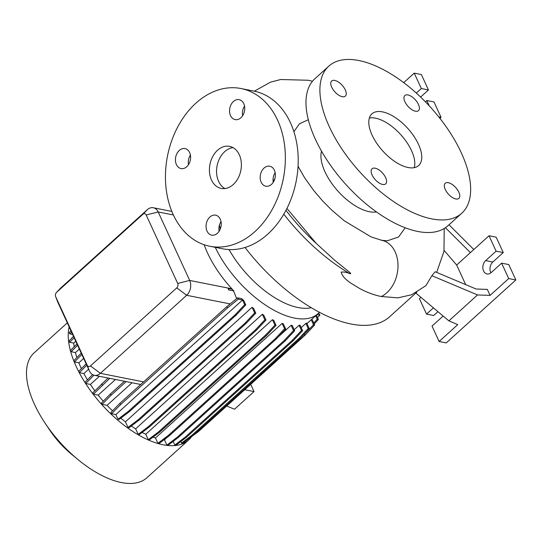 <?xml version="1.0" encoding="UTF-8"?>
<svg xmlns="http://www.w3.org/2000/svg" width="543" height="543" viewBox="0 0 543 543"><rect width="100%" height="100%" fill="white"/><g stroke="black" fill="none" stroke-linecap="round" stroke-linejoin="round"><path stroke-width="0.81" d="M273.102 181.308L274.873 178.654M211.485 179.977A21.435 15.74 -78.8 0 0 221.232 188.421A21.435 15.74 -78.8 0 0 238.038 178.328A21.435 15.74 -78.8 0 0 239.32 154.803A21.435 15.74 -78.8 0 0 229.574 146.366A21.435 15.74 -78.8 0 0 212.768 156.459A21.435 15.74 -78.8 0 0 211.485 179.977M233.028 147.642A21.435 15.74 -78.8 0 0 218.849 160.063A21.435 15.74 -78.8 0 0 218.619 181.396A21.435 15.74 -78.8 0 0 224.911 188.557M415.422 111.206A10.181 4.921 47.9 0 0 418.51 110.629A10.181 4.921 47.9 0 0 417.119 102.057A10.181 4.921 47.9 0 0 407.942 94.944A10.181 4.921 47.9 0 0 404.854 95.52A10.181 4.921 47.9 0 0 406.245 104.093A10.181 4.921 47.9 0 0 415.422 111.206M455.787 198.962A10.181 4.921 47.9 0 0 458.876 198.385A10.181 4.921 47.9 0 0 457.484 189.812A10.181 4.921 47.9 0 0 448.308 182.699A10.181 4.921 47.9 0 0 445.219 183.283A10.181 4.921 47.9 0 0 446.604 191.849A10.181 4.921 47.9 0 0 455.787 198.962M382.605 184.45A10.181 4.921 47.9 0 0 385.693 183.867A10.181 4.921 47.9 0 0 384.308 175.294A10.181 4.921 47.9 0 0 375.125 168.187A10.181 4.921 47.9 0 0 372.036 168.764A10.181 4.921 47.9 0 0 373.428 177.337A10.181 4.921 47.9 0 0 382.605 184.45M342.246 96.688A10.181 4.921 47.9 0 0 345.334 96.111A10.181 4.921 47.9 0 0 343.943 87.538A10.181 4.921 47.9 0 0 334.766 80.432A10.181 4.921 47.9 0 0 331.671 81.009A10.181 4.921 47.9 0 0 333.063 89.581A10.181 4.921 47.9 0 0 342.246 96.688M207.039 231.135A10.181 7.473 -78.8 0 0 211.668 235.146A10.181 7.473 -78.8 0 0 219.65 230.354A10.181 7.473 -78.8 0 0 220.261 219.175A10.181 7.473 -78.8 0 0 215.625 215.171A10.181 7.473 -78.8 0 0 207.643 219.963A10.181 7.473 -78.8 0 0 207.039 231.135M261.169 182.183A10.181 7.473 -78.8 0 0 265.798 186.188A10.181 7.473 -78.8 0 0 273.781 181.396A10.181 7.473 -78.8 0 0 274.391 170.224A10.181 7.473 -78.8 0 0 269.762 166.219A10.181 7.473 -78.8 0 0 261.78 171.011A10.181 7.473 -78.8 0 0 261.169 182.183M230.544 115.611A10.181 7.473 -78.8 0 0 235.173 119.616A10.181 7.473 -78.8 0 0 243.155 114.824A10.181 7.473 -78.8 0 0 243.766 103.652A10.181 7.473 -78.8 0 0 239.137 99.641A10.181 7.473 -78.8 0 0 231.155 104.432A10.181 7.473 -78.8 0 0 230.544 115.611M176.414 164.563A10.181 7.473 -78.8 0 0 181.043 168.568A10.181 7.473 -78.8 0 0 189.025 163.776A10.181 7.473 -78.8 0 0 189.636 152.603A10.181 7.473 -78.8 0 0 185.007 148.592A10.181 7.473 -78.8 0 0 177.025 153.384A10.181 7.473 -78.8 0 0 176.414 164.563M308.309 119.731L299.424 123.811L293.912 131.705M380.894 240.162A29.471 21.639 101.2 0 1 381.749 240.305L387.281 240.8L398.562 236.992L405.221 227.775M431.882 275.708L477.541 294.944L490.085 295.399L487.329 289.412L476.082 288.998L435.14 271.751L431.882 275.708L425.936 285.611L411.601 294.768L397.924 297.849L381.335 296.526C374.208 295.114 367.014 292.46 359.751 288.571C353.405 284.444 343.298 279.957 341.147 272.104C344.16 271.812 347.031 272.335 349.76 273.672C352.407 274.215 348.633 271.561 347.846 270.862L334.352 259.961L316.311 243.488L286.935 208.437M245.029 247.479A127.544 61.637 47.9 0 0 350.954 323.995A127.544 61.637 47.9 0 0 389.657 316.739L415.836 293.064L448.878 320.859L457.742 324.653L439.117 341.493L446.258 342.911L515.85 279.971L508.764 264.57L501.623 263.151L491.184 272.593A7.5 5.511 101.2 0 1 486.969 273.957A7.5 5.511 101.2 0 1 483.562 271.005A7.5 5.511 101.2 0 1 485.673 260.606L496.112 251.171L489.026 235.764L496.166 237.176L503.252 252.583L492.813 262.025A7.5 5.511 101.2 0 0 490.696 272.423A7.5 5.511 101.2 0 0 490.906 272.837M219.399 225.243A70.739 34.189 47.9 0 0 220.295 228.949M229.037 249.57A70.739 34.189 47.9 0 0 298.107 307.555A70.739 34.189 47.9 0 0 311.288 307.705M215.259 247.33A77.174 37.297 47.9 0 0 294.503 318.089A77.174 37.297 47.9 0 0 317.92 313.698A77.174 37.297 47.9 0 0 319.365 312.239M67.298 322.861L34.019 352.957A84.138 40.664 47.9 0 0 45.089 423.153A84.138 40.664 47.9 0 0 78.151 459.711A84.138 40.664 47.9 0 0 121.361 482.544A84.138 40.664 47.9 0 0 146.888 477.759L188.645 440A84.138 40.664 47.9 0 0 191.38 436.952M69.165 326.913A84.138 40.664 47.9 0 0 95.086 396.661A84.138 40.664 47.9 0 0 163.117 444.785A84.138 40.664 47.9 0 0 188.645 440M45.089 423.153L49.664 430.015A56.289 27.204 47.9 0 0 71.785 454.471L78.151 459.711M321.517 151.158A42.87 20.722 47.9 0 0 334.325 186.826A42.87 20.722 47.9 0 0 369.267 211.695A42.87 20.722 47.9 0 0 376.475 211.94M328.78 66.165L314.859 78.749A99.138 47.913 47.9 0 0 328.4 162.214A99.138 47.913 47.9 0 0 417.771 231.454A99.138 47.913 47.9 0 0 447.853 225.813L461.774 213.229A99.138 47.913 47.9 0 0 448.233 129.763A99.138 47.913 47.9 0 0 358.862 60.524A99.138 47.913 47.9 0 0 328.78 66.165A99.138 47.913 47.9 0 0 342.314 149.624A99.138 47.913 47.9 0 0 431.692 218.87A99.138 47.913 47.9 0 0 461.774 213.229M408.071 167.516A34.833 16.833 47.9 0 0 418.639 165.534A34.833 16.833 47.9 0 0 413.881 136.205A34.833 16.833 47.9 0 0 382.482 111.878A34.833 16.833 47.9 0 0 371.907 113.86A34.833 16.833 47.9 0 0 376.666 143.182A34.833 16.833 47.9 0 0 408.071 167.516M414.234 167.651A34.833 16.833 47.9 0 0 404.08 138.601A34.833 16.833 47.9 0 0 375.518 118.17A34.833 16.833 47.9 0 0 369.355 118.028M209.761 246.244L222.61 248.789A80.384 59.017 -78.8 0 0 285.625 210.956A80.384 59.017 -78.8 0 0 290.444 122.738A80.384 59.017 -78.8 0 0 253.886 91.095L241.044 88.543A80.384 59.017 -78.8 0 0 178.029 126.376A80.384 59.017 -78.8 0 0 173.21 214.594A80.384 59.017 -78.8 0 0 209.761 246.244A80.384 59.017 -78.8 0 0 272.776 208.403A80.384 59.017 -78.8 0 0 277.595 120.193A80.384 59.017 -78.8 0 0 241.044 88.543M232.323 289.304L231.888 288.808A77.174 37.297 -132.1 0 1 204.161 244.737M233.734 290.79A77.174 37.297 -132.1 0 1 232.329 289.29L228.141 288.462L228.596 289.942L233.578 290.933L228.596 289.942M236.646 298.63L233.578 290.933M56.452 292.48A3.21 2.362 -78.8 0 0 55.637 296.593A3.21 2.362 -78.8 0 0 55.712 296.77L87.206 365.242A3.21 2.362 -78.8 0 0 90.471 365.928L176.767 287.885A3.21 2.362 -78.8 0 0 177.676 283.432L146.182 214.96A3.21 2.362 -78.8 0 0 142.911 214.281L56.615 292.317A3.21 2.362 -78.8 0 0 56.452 292.48L60.449 288.279A10.717 7.867 101.2 0 1 60.999 287.742L147.296 209.7A10.717 7.867 101.2 0 1 153.316 207.745A10.717 7.867 101.2 0 1 158.189 211.967L189.683 280.439A10.717 7.867 101.2 0 1 186.663 295.29L100.367 373.333A10.717 7.867 101.2 0 1 94.346 375.288L140.732 384.485M132.03 382.761L107.073 405.336A77.174 37.297 47.9 0 0 112.516 410.807M243.753 300.469A77.174 37.297 -132.1 0 1 241.716 298.636L237.63 297.829L238.248 299.173L242.524 300.021L115.869 414.567L118.001 419.21L119.127 419.434L129.478 411.574L236.409 314.872L245.782 304.888L243.753 300.469M120.79 418.171A77.174 37.297 47.9 0 0 125.419 421.83L128.005 427.45L129.125 427.674L139.483 419.814L246.407 323.112L255.787 313.128L253.629 308.444A77.174 37.297 -132.1 0 1 252.081 307.284L125.419 421.83M131.297 426.024A77.174 37.297 47.9 0 0 135.662 428.827L138.2 434.346L139.32 434.57L149.671 426.703L256.601 330.008L265.982 320.024L263.728 315.123A77.174 37.297 -132.1 0 1 262.317 314.282L135.662 428.827M142.103 432.452A77.174 37.297 47.9 0 0 145.775 434.251L148.273 439.687L149.393 439.905L159.751 432.045L266.674 335.343L276.054 325.366L273.72 320.282A77.174 37.297 -132.1 0 1 272.437 319.705L145.775 434.251M153.004 437.163A77.174 37.297 47.9 0 0 155.461 437.95L157.925 443.312L159.045 443.529L169.402 435.669L276.326 338.968L285.706 328.99L283.297 323.743A77.174 37.297 -132.1 0 1 282.122 323.411L155.461 437.95M99.383 376.285L90.382 384.424A77.174 37.297 47.9 0 0 94.828 390.756M163.993 439.776A77.174 37.297 47.9 0 0 164.434 439.83L166.864 445.111L167.984 445.335L178.342 437.468L285.272 340.773L294.645 330.789L292.161 325.386A77.174 37.297 -132.1 0 1 291.096 325.284L278.41 336.755M167.108 437.414L164.434 439.83M173.156 441.405L174.826 445.029L175.946 445.253L186.297 437.393L293.227 340.692L302.607 330.707L300.041 325.142A77.174 37.297 -132.1 0 1 299.091 325.284L294.163 329.737M180.846 441.534L181.559 443.074L182.679 443.298L193.036 435.438L299.96 338.737L309.34 328.753L306.693 323.004A77.174 37.297 -132.1 0 1 305.865 323.411L301.189 327.639M88.631 369.247L83.873 373.55A77.174 37.297 47.9 0 0 87.45 379.808M75.755 341.255L73.719 343.095A77.174 37.297 47.9 0 0 74.187 346.726M79.332 349.034L75.429 352.57A77.174 37.297 47.9 0 0 76.896 357.525M83.67 358.455L78.844 362.819A77.174 37.297 47.9 0 0 81.396 368.636M115.489 379.482L98.188 395.128A77.174 37.297 47.9 0 0 103.279 401.189M94.346 375.288A10.717 7.867 101.2 0 1 89.466 371.066L57.979 302.594A10.717 7.867 101.2 0 1 57.728 302.01L55.637 296.593M226.635 406.076L234.542 409.205L254.029 391.578L244.723 389.725M254.029 391.578L250.696 384.322M221.028 221.612A10.181 7.473 -78.8 0 0 219.114 231.25M275.158 172.66A10.181 7.473 -78.8 0 0 273.244 182.292M244.54 106.089A10.181 7.473 -78.8 0 0 242.626 115.72M190.403 155.04A10.181 7.473 -78.8 0 0 188.496 164.672M439.925 118.367L441.052 117.349L433.966 101.941L426.825 100.53L425.407 101.812M420.608 97.061L428.454 89.962L421.368 74.554L414.234 73.142L403.714 82.651M416.318 93.07L421.32 88.543L414.234 73.142M421.32 88.543L428.454 89.962M429.303 105.912L426.825 100.53M438.758 116.894L441.052 117.349M420.927 297.347L419.434 298.698L426.52 314.105L433.66 315.524L437.936 311.655M490.085 295.399L508.71 278.559L501.623 263.151M508.71 278.559L515.85 279.971M477.541 294.944L448.878 320.859M443.102 315.999A7.5 5.511 101.2 0 1 442.47 316.65L432.031 326.085L439.117 341.493M426.52 314.105L433.423 307.861M496.112 251.171L503.252 252.583M465.677 284.613L456.67 265.025L444.12 250.425M489.026 235.764L456.67 265.025M473.815 249.515L448.993 224.782M445.436 227.727L470.401 252.604M416.868 292.127L415.836 293.064M98.188 395.128L93.396 394.177L109.808 378.356M108.084 378.016L92.778 392.833L93.396 394.177M90.382 384.424L85.74 383.501L93.946 375.193M92.568 374.622L85.122 382.157L85.74 383.501M83.873 373.55L79.373 372.654L86.758 365.174M86.14 363.83L78.755 371.31L79.373 372.654M78.844 362.819L74.472 361.957L81.844 354.484M81.226 353.14L73.855 360.613L74.472 361.957M75.429 352.57L71.194 351.728L77.595 345.246M76.977 343.902L70.576 350.384L71.194 351.728M73.719 343.095L69.633 342.28L74.133 337.726M73.515 336.382L69.015 340.936L69.633 342.28M72.626 334.454L69.843 333.904L71.574 332.153M70.957 330.809L69.226 332.56L69.843 333.904M187.722 439.477L198.344 431.665L305.275 334.97L314.648 324.986L311.947 319.108M115.869 414.567L111.587 413.718L120.566 404.616L227.497 307.922L238.248 299.173M237.63 297.829L226.879 306.578L119.949 403.273L110.969 412.375L111.587 413.718M107.073 405.336L102.098 404.352L111.077 395.25L126.173 381.6M124.449 381.261L110.46 393.906L101.48 403.008L102.098 404.352M298.053 166.294L304.704 177.894L313.637 190.396L322.481 200.774L331.671 210.046L344.303 220.825L371.12 236.924L381.749 240.305A29.471 21.639 101.2 0 1 382.869 240.569A29.471 21.639 101.2 0 1 384.967 241.302A29.471 21.639 101.2 0 1 386.833 242.253A29.471 21.639 101.2 0 1 388.754 243.556A29.471 21.639 101.2 0 1 390.329 244.934A29.471 21.639 101.2 0 1 391.978 246.739A29.471 21.639 101.2 0 1 393.342 248.613A29.471 21.639 101.2 0 1 386.84 292.752A29.471 21.639 101.2 0 1 381.743 296.322A29.471 21.639 101.2 0 1 381.335 296.526M101.758 383.738L102.376 385.082M110.46 393.906L111.077 395.25M228.128 288.469L228.759 289.806M118.001 419.21L128.358 411.35L129.478 411.574M128.358 411.35L235.289 314.648L236.409 314.872M235.289 314.648L244.662 304.671L245.782 304.888M244.662 304.671L242.524 300.021M119.949 403.273L120.566 404.616M226.879 306.578L227.497 307.922M301.25 337.373L313.528 324.762L311.227 319.752M197.408 431.481L198.344 431.665M304.148 334.746L305.275 334.97M313.528 324.762L314.648 324.986M157.925 443.312L168.282 435.445L275.206 338.751L284.586 328.766L282.122 323.411M168.282 435.445L169.402 435.669M275.206 338.751L276.326 338.968M284.586 328.766L285.706 328.99M317.485 317.58L319.888 315.144L319.27 313.8L318.069 313.562M313.745 323.017L317.255 319.284L315.632 315.768M317.255 319.284L318.374 319.508L316.352 315.116M319.888 315.144L316.963 314.567M314.18 323.967L318.374 319.508M174.826 445.029L185.177 437.169L292.107 340.468L301.487 330.49L299.091 325.284M185.177 437.169L186.297 437.393M292.107 340.468L293.227 340.692M301.487 330.49L302.607 330.707M138.2 434.346L148.551 426.486L255.481 329.784L264.855 319.8L262.317 314.282M148.551 426.486L149.671 426.703M255.481 329.784L256.601 330.008M264.855 319.8L265.982 320.024M181.559 443.074L191.917 435.214L298.84 338.52L308.22 328.535L305.865 323.411M191.917 435.214L193.036 435.438M298.84 338.52L299.96 338.737M308.22 328.535L309.34 328.753M148.273 439.687L158.624 431.821L265.554 335.126L274.934 325.142L272.437 319.705M158.624 431.821L159.751 432.045M265.554 335.126L266.674 335.343M274.934 325.142L276.054 325.366M128.005 427.45L138.363 419.59L245.287 322.888L254.667 312.904L252.081 307.284M138.363 419.59L139.483 419.814M245.287 322.888L246.407 323.112M254.667 312.904L255.787 313.128M166.864 445.111L177.222 437.251L284.152 340.549L293.525 330.565L291.096 325.284M177.222 437.251L178.342 437.468M284.152 340.549L285.272 340.773M293.525 330.565L294.645 330.789M283.806 214.193A127.544 61.637 47.9 0 0 349.76 273.672M485.673 260.606L492.813 262.025M177.676 283.432L189.683 280.439L231.888 288.808M176.767 287.885L186.663 295.29L230.144 303.917M146.182 214.96L158.189 211.967L173.387 214.98M90.471 365.928L100.367 373.333L143.583 381.905M285.957 210.331A124.883 60.354 47.9 0 0 316.311 243.488M147.296 209.7L142.911 214.281M56.615 292.317L60.999 287.742M55.712 296.77L57.979 302.594M87.206 365.242L89.466 371.066M312.503 81.226L308.132 80.249L280.677 79.522L270.516 82.149L254.341 91.183M436.667 272.389L443.984 251.3L444.215 228.515M306.971 323.601L317.92 313.698M153.316 207.745L171.832 211.424"/></g></svg>
